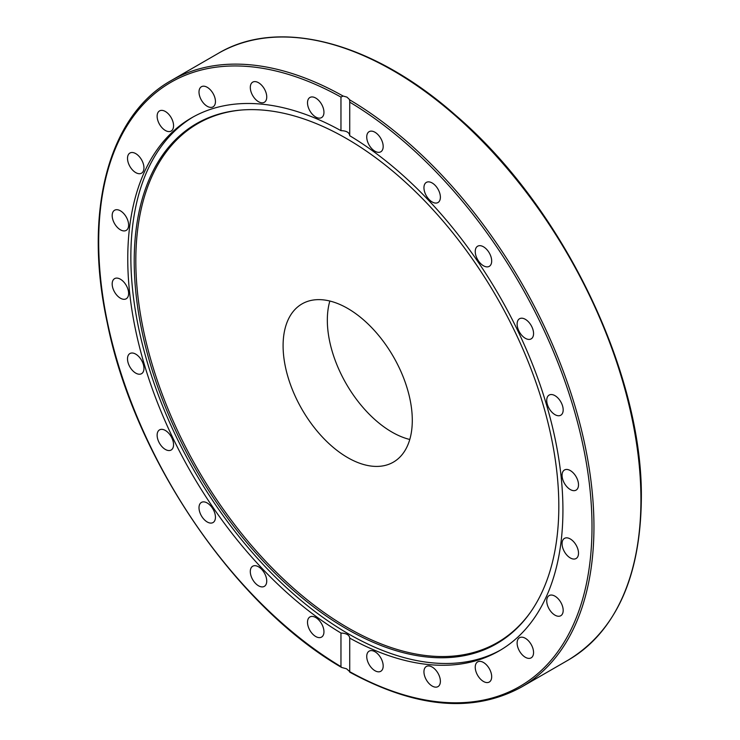 <?xml version="1.0" encoding="UTF-8"?>
<svg xmlns="http://www.w3.org/2000/svg" width="740" height="740" viewBox="0 0 740 740"><rect width="100%" height="100%" fill="white"/><g stroke="black" fill="none" stroke-linecap="round" stroke-linejoin="round"><path stroke-width="1.11" d="M340.964 633.042C346.468 633.301 349.382 634.994 349.724 638.102L349.724 671.67L346.57 668.812L341.519 667.415L340.964 666.62L340.964 633.042A307.711 177.656 -120 0 1 143.495 361.647A307.711 177.656 -120 0 1 191.494 117.891A307.711 177.656 -120 0 1 340.964 130.656L340.964 97.088L343.073 96.024L346.949 97.116L349.447 99.475L349.733 101.13L349.724 135.716C349.382 132.469 346.468 130.786 340.964 130.656M349.733 637.843L349.724 638.102A307.711 177.656 -120 0 0 499.195 650.867A307.711 177.656 -120 0 0 562.927 509.999A307.711 177.656 -120 0 0 349.724 135.716M349.724 102.139A348.818 201.391 60 0 1 592 526.788A348.818 201.391 60 0 1 349.724 671.67L349.567 671.606M193.047 117.013A307.711 177.656 -120 0 0 194.583 471.417A307.711 177.656 -120 0 0 500.74 649.961M570.281 489.547A11.627 6.716 60 0 1 562.687 479.298A11.627 6.716 60 0 1 564.472 469.983A11.627 6.716 60 0 1 570.281 470.557A11.627 6.716 60 0 1 577.885 480.806A11.627 6.716 60 0 1 576.099 490.121A11.627 6.716 60 0 1 570.281 489.547M557.081 415.538A11.627 6.716 60 0 1 547.831 405.779A11.627 6.716 60 0 1 549.145 395.068A11.627 6.716 60 0 1 552.826 394.744A11.627 6.716 60 0 1 562.076 404.503A11.627 6.716 60 0 1 560.772 415.214A11.627 6.716 60 0 1 557.081 415.538M529.452 339.41A11.627 6.716 60 0 1 518.823 330.836A11.627 6.716 60 0 1 519.526 318.746A11.627 6.716 60 0 1 521.228 318.219A11.627 6.716 60 0 1 531.866 326.803A11.627 6.716 60 0 1 531.154 338.883A11.627 6.716 60 0 1 529.452 339.41M489.279 266.344A11.627 6.716 60 0 1 477.651 259.629A11.627 6.716 60 0 1 477.651 246.207A11.627 6.716 60 0 1 489.279 252.923A11.627 6.716 60 0 1 489.279 266.344M439.292 201.326A11.627 6.716 60 0 1 437.978 202.538A11.627 6.716 60 0 1 427.165 197.108A11.627 6.716 60 0 1 425.047 183.613A11.627 6.716 60 0 1 426.351 182.401A11.627 6.716 60 0 1 437.174 187.831A11.627 6.716 60 0 1 439.292 201.326M382.904 148.777A11.627 6.716 60 0 1 380.767 151.811A11.627 6.716 60 0 1 370.851 147.584A11.627 6.716 60 0 1 367.012 134.699A11.627 6.716 60 0 1 369.14 131.665A11.627 6.716 60 0 1 379.065 135.892A11.627 6.716 60 0 1 382.904 148.777M366.735 656.473A11.627 6.716 60 0 1 369.149 651.145A11.627 6.716 60 0 1 378.103 654.262A11.627 6.716 60 0 1 383.181 665.963A11.627 6.716 60 0 1 380.767 671.291A11.627 6.716 60 0 1 371.813 668.174A11.627 6.716 60 0 1 366.735 656.473M424.224 674.418A11.627 6.716 60 0 1 426.351 666.481A11.627 6.716 60 0 1 434.297 668.609A11.627 6.716 60 0 1 440.106 678.673A11.627 6.716 60 0 1 437.978 686.618A11.627 6.716 60 0 1 430.042 684.491A11.627 6.716 60 0 1 424.224 674.418M476.338 672.605A11.627 6.716 60 0 1 477.651 661.893A11.627 6.716 60 0 1 490.583 671.328A11.627 6.716 60 0 1 489.27 682.04A11.627 6.716 60 0 1 476.338 672.605M519.526 651.145A11.627 6.716 60 0 1 519.526 637.713A11.627 6.716 60 0 1 531.154 644.429A11.627 6.716 60 0 1 531.154 657.851A11.627 6.716 60 0 1 519.526 651.145M550.847 611.499A11.627 6.716 60 0 1 549.135 595.589A11.627 6.716 60 0 1 559.07 599.807A11.627 6.716 60 0 1 560.772 615.726A11.627 6.716 60 0 1 550.847 611.499M568.154 556.388A11.627 6.716 60 0 1 562.345 546.314A11.627 6.716 60 0 1 564.472 538.378A11.627 6.716 60 0 1 572.409 540.505A11.627 6.716 60 0 1 578.227 550.569A11.627 6.716 60 0 1 576.099 558.515A11.627 6.716 60 0 1 568.154 556.388M323.954 112.286A11.627 6.716 60 0 1 321.539 117.614A11.627 6.716 60 0 1 312.585 114.497A11.627 6.716 60 0 1 307.507 102.795A11.627 6.716 60 0 1 309.921 97.477A11.627 6.716 60 0 1 318.875 100.585A11.627 6.716 60 0 1 323.954 112.286M266.465 94.341A11.627 6.716 60 0 1 264.337 102.287A11.627 6.716 60 0 1 256.392 100.159A11.627 6.716 60 0 1 250.582 90.086A11.627 6.716 60 0 1 252.71 82.14A11.627 6.716 60 0 1 260.647 84.267A11.627 6.716 60 0 1 266.465 94.341M214.35 96.163A11.627 6.716 60 0 1 213.037 106.865A11.627 6.716 60 0 1 200.105 97.43A11.627 6.716 60 0 1 201.419 86.728A11.627 6.716 60 0 1 214.35 96.163M171.162 117.623A11.627 6.716 60 0 1 171.162 131.045A11.627 6.716 60 0 1 159.535 124.329A11.627 6.716 60 0 1 159.535 110.908A11.627 6.716 60 0 1 171.162 117.623M139.842 157.259A11.627 6.716 60 0 1 141.553 173.179A11.627 6.716 60 0 1 131.618 168.951A11.627 6.716 60 0 1 129.916 153.041A11.627 6.716 60 0 1 139.842 157.259M122.535 212.371A11.627 6.716 60 0 1 128.344 222.444A11.627 6.716 60 0 1 126.216 230.39A11.627 6.716 60 0 1 118.28 228.262A11.627 6.716 60 0 1 112.462 218.189A11.627 6.716 60 0 1 114.589 210.243A11.627 6.716 60 0 1 122.535 212.371M120.407 279.211A11.627 6.716 60 0 1 128.001 289.46A11.627 6.716 60 0 1 126.216 298.775A11.627 6.716 60 0 1 120.407 298.202A11.627 6.716 60 0 1 112.804 287.953A11.627 6.716 60 0 1 114.589 278.638A11.627 6.716 60 0 1 120.407 279.211M133.607 353.221A11.627 6.716 60 0 1 142.857 362.979A11.627 6.716 60 0 1 141.544 373.691A11.627 6.716 60 0 1 137.862 374.014A11.627 6.716 60 0 1 128.612 364.256A11.627 6.716 60 0 1 129.916 353.544A11.627 6.716 60 0 1 133.607 353.221M161.237 429.348A11.627 6.716 60 0 1 171.865 437.932A11.627 6.716 60 0 1 171.162 450.013A11.627 6.716 60 0 1 169.46 450.54A11.627 6.716 60 0 1 158.822 441.956A11.627 6.716 60 0 1 159.535 429.875A11.627 6.716 60 0 1 161.237 429.348M201.41 502.414A11.627 6.716 60 0 1 213.037 509.129A11.627 6.716 60 0 1 213.037 522.551A11.627 6.716 60 0 1 201.41 515.836A11.627 6.716 60 0 1 201.41 502.414M251.396 567.432A11.627 6.716 60 0 1 252.71 566.22A11.627 6.716 60 0 1 263.523 571.65A11.627 6.716 60 0 1 265.642 585.146A11.627 6.716 60 0 1 264.328 586.367A11.627 6.716 60 0 1 253.515 580.937A11.627 6.716 60 0 1 251.396 567.432M307.785 619.981A11.627 6.716 60 0 1 309.912 616.957A11.627 6.716 60 0 1 319.837 621.174A11.627 6.716 60 0 1 323.676 634.069A11.627 6.716 60 0 1 321.549 637.094A11.627 6.716 60 0 1 311.623 632.876A11.627 6.716 60 0 1 307.785 619.981M558.82 506.271A300.236 173.345 -120 0 0 452.529 232.517A300.236 173.345 -120 0 0 240.093 110.14A300.236 173.345 -120 0 0 196.396 470.372A300.236 173.345 -120 0 0 530.21 612.646A300.236 173.345 -120 0 0 558.82 506.271M240.787 110.084A299.626 172.994 -120 0 0 197.876 469.521A299.626 172.994 -120 0 0 530.617 612.073M412.291 420.32A91.362 52.744 -120 0 0 372.414 328.384A91.362 52.744 -120 0 0 302.012 303.909A91.362 52.744 -120 0 0 302.012 409.396A91.362 52.744 -120 0 0 393.375 462.139A91.362 52.744 -120 0 0 412.291 420.32M329.846 301.032A91.362 52.744 -120 0 0 346.255 383.857A91.362 52.744 -120 0 0 409.775 439.477M349.733 672.151C416.185 708.245 473.415 713.231 521.423 687.099A350.205 202.196 -120 0 0 593.952 526.788A350.205 202.196 -120 0 0 349.567 99.77M340.964 666.62A348.818 201.391 60 0 1 98.688 241.98A348.818 201.391 60 0 1 340.964 97.088M343.073 96.024A350.205 202.196 -120 0 0 171.218 80.531L218.208 53.4A350.205 202.196 60 0 1 488.067 147.223A350.205 202.196 60 0 1 640.933 499.657A350.205 202.196 60 0 1 568.403 659.978L521.423 687.099M341.519 667.415C234.506 605.496 134.107 457.727 107.235 322.733C83.158 211.779 108.308 115.588 171.218 80.531M218.208 53.4C278.999 17.122 372.71 41.819 455.748 115.366C562.604 206.673 643.171 373.182 641.34 499.093C640.396 577.098 616.078 630.73 568.403 659.978"/></g></svg>
